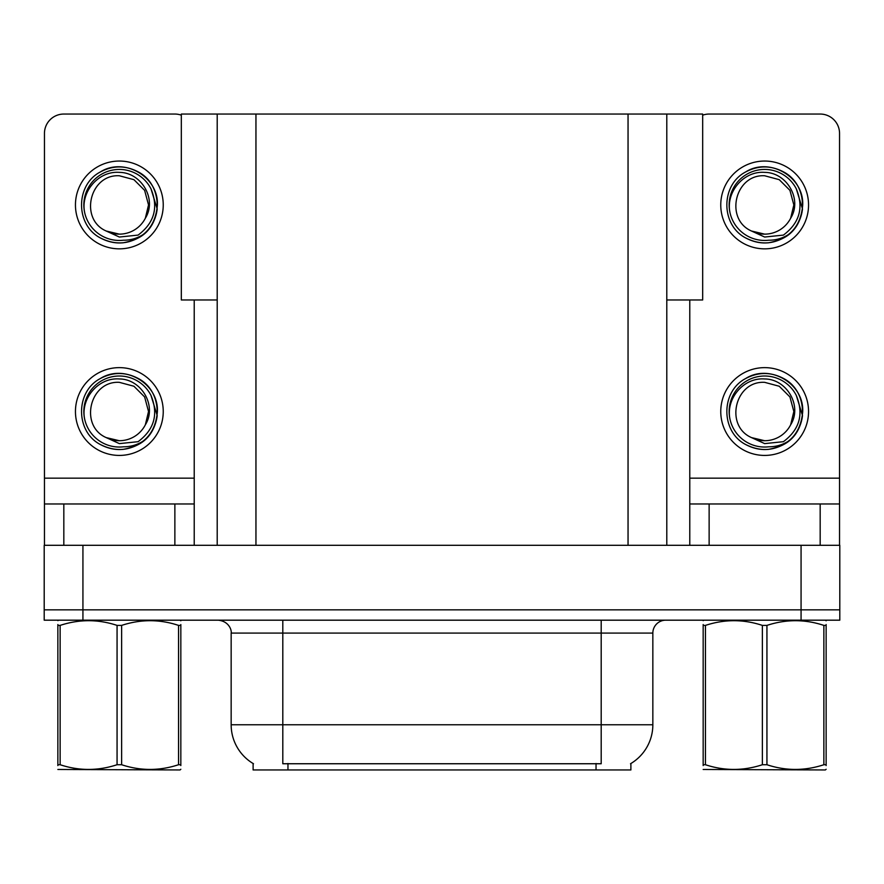<?xml version="1.0" encoding="UTF-8"?>
<svg xmlns="http://www.w3.org/2000/svg" width="884" height="884" viewBox="0 0 884 884"><rect width="100%" height="100%" fill="white"/><g stroke="black" fill="none" stroke-linecap="round" stroke-linejoin="round"><path stroke-width="1.33" d="M217.21 299.974L181.319 299.974L181.319 114.047L702.681 114.047L702.681 299.974L666.79 299.974M630.889 763.511L630.889 769.953L253.111 769.953L253.111 763.511M82.93 620.181L839.8 620.181L839.8 609.849L44.2 609.849L44.2 545.295L82.93 545.295L82.93 609.849L44.2 609.849L44.2 620.181L82.93 620.181L82.93 609.849L839.8 609.849L839.8 545.295L82.93 545.295M217.21 114.047L217.21 545.295M666.79 114.047L666.79 545.295M253.487 763.743A45.194 45.194 0 0 1 231.155 724.758L282.803 724.758L282.803 763.743L601.197 763.743L601.197 724.758L652.845 724.758L652.845 633.088A12.906 12.906 0 0 1 665.751 620.181M231.155 724.758L231.155 633.088C231.818 630.999 229.608 621.375 218.249 620.181M630.513 763.743A45.194 45.194 0 0 0 652.845 724.758M174.866 545.295L174.866 503.979L63.825 503.979L63.825 545.295M181.319 115.163A19.371 19.371 0 0 0 174.866 114.047L63.825 114.047A19.371 19.371 0 0 0 44.454 133.418L44.454 478.156L194.226 478.156L194.226 545.295M194.226 299.974L194.226 478.156M44.454 545.295L44.454 503.979L63.825 503.979M174.866 503.979L194.226 503.979M44.454 503.979L44.454 478.156M820.175 545.295L820.175 503.979L709.134 503.979L709.134 545.295M689.774 299.974L689.774 478.156L839.546 478.156L839.546 133.418A19.371 19.371 0 0 0 820.175 114.047L709.134 114.047A19.371 19.371 0 0 0 702.681 115.163M689.774 545.295L689.774 503.979L709.134 503.979M820.175 503.979L839.546 503.979L839.546 545.295M839.546 478.156L839.546 503.979M689.774 503.979L689.774 478.156M119.34 455.426A43.902 43.902 0 0 0 163.242 411.524A43.902 43.902 0 0 0 119.34 367.633A43.902 43.902 0 0 0 75.449 411.524A43.902 43.902 0 0 0 119.34 455.426M119.34 440.718A29.183 29.183 0 0 0 145.341 424.806L148.534 411.524L144.622 396.938L133.937 386.253L119.34 382.341C89.571 380.573 79.096 425.978 106.246 437.613A29.183 29.183 0 0 0 119.34 440.718L106.246 437.613L119.34 443.613L138.092 441.691C154.324 429.525 158.634 414.121 151.009 395.468A35.504 35.504 0 0 0 83.836 411.524A35.504 35.504 0 0 0 123.451 446.796C130.799 446.84 137.561 444.818 143.738 440.751C130.202 450.995 115.727 452.243 100.312 444.497C75.295 431.547 75.295 391.513 100.312 378.562C112.997 371.832 125.683 371.832 138.379 378.562C163.396 391.513 163.396 431.547 138.379 444.497C125.683 451.227 112.997 451.227 100.312 444.497C75.295 431.547 75.295 391.513 100.312 378.562C112.997 371.832 125.683 371.832 138.379 378.562C163.396 391.513 163.396 431.547 138.379 444.497C125.683 451.227 112.997 451.227 100.312 444.497C75.295 431.547 75.295 391.513 100.312 378.562C112.997 371.832 125.683 371.832 138.379 378.562C163.396 391.513 163.396 431.547 138.379 444.497C125.683 451.227 112.997 451.227 100.312 444.497C75.295 431.547 75.295 391.513 100.312 378.562C124.036 363.368 158.7 383.391 157.407 411.524C155.54 433.127 143.97 445.768 122.721 449.437M84.676 419.171C80.289 398.739 98.301 377.269 119.34 378.96C141.363 378.96 157.33 405.844 145.341 424.806L148.534 411.524L144.622 396.938L133.937 386.253L119.34 382.341M151.009 395.468L157.197 415.557C155.971 425.712 151.484 434.11 143.738 440.751M119.34 248.846A43.902 43.902 0 0 0 163.242 204.944A43.902 43.902 0 0 0 119.34 161.043A43.902 43.902 0 0 0 75.449 204.944A43.902 43.902 0 0 0 119.34 248.846M119.34 234.138A29.183 29.183 0 0 0 145.341 218.226L148.534 204.944L144.622 190.347L133.937 179.673L119.34 175.761C89.571 173.993 79.096 219.387 106.246 231.033A29.183 29.183 0 0 0 119.34 234.138L106.246 231.033L119.34 237.034L138.092 235.1C154.324 222.945 158.634 207.541 151.009 188.889A35.504 35.504 0 0 0 83.836 204.944A35.504 35.504 0 0 0 123.451 240.216C130.799 240.26 137.561 238.238 143.738 234.161C130.202 244.415 115.727 245.664 100.312 237.907C75.295 224.967 75.295 184.933 100.312 171.982C112.997 165.253 125.683 165.253 138.379 171.982C163.396 184.933 163.396 224.967 138.379 237.907C125.683 244.636 112.997 244.636 100.312 237.907C75.295 224.967 75.295 184.933 100.312 171.982C112.997 165.253 125.683 165.253 138.379 171.982C163.396 184.933 163.396 224.967 138.379 237.907C125.683 244.636 112.997 244.636 100.312 237.907C75.295 224.967 75.295 184.933 100.312 171.982C112.997 165.253 125.683 165.253 138.379 171.982C163.396 184.933 163.396 224.967 138.379 237.907C125.683 244.636 112.997 244.636 100.312 237.907C75.295 224.967 75.295 184.933 100.312 171.982C124.036 156.788 158.7 176.8 157.407 204.944C155.54 226.547 143.97 239.188 122.721 242.857M84.676 212.591C80.289 192.16 98.301 170.689 119.34 172.38C141.363 172.369 157.33 199.265 145.341 218.226L148.534 204.944L144.622 190.347L133.937 179.673L119.34 175.761M151.009 188.889L157.197 208.967C155.971 219.121 151.484 227.519 143.738 234.161M764.66 455.426A43.902 43.902 0 0 0 808.551 411.524A43.902 43.902 0 0 0 764.66 367.633A43.902 43.902 0 0 0 720.758 411.524A43.902 43.902 0 0 0 764.66 455.426M764.66 440.718A29.183 29.183 0 0 0 790.65 424.806L793.843 411.524L789.931 396.938L779.246 386.253L764.66 382.341C734.88 380.573 724.405 425.978 751.555 437.613A29.183 29.183 0 0 0 764.66 440.718L751.555 437.613L764.66 443.613L783.401 441.691C799.633 429.525 803.943 414.121 796.318 395.468A35.504 35.504 0 0 0 729.145 411.524A35.504 35.504 0 0 0 768.76 446.796C776.108 446.84 782.87 444.818 789.047 440.751C775.511 450.995 761.036 452.243 745.621 444.497C720.604 431.547 720.604 391.513 745.621 378.562C758.317 371.832 771.003 371.832 783.688 378.562C808.705 391.513 808.705 431.547 783.688 444.497C771.003 451.227 758.317 451.227 745.621 444.497C720.604 431.547 720.604 391.513 745.621 378.562C758.317 371.832 771.003 371.832 783.688 378.562C808.705 391.513 808.705 431.547 783.688 444.497C771.003 451.227 758.317 451.227 745.621 444.497C720.604 431.547 720.604 391.513 745.621 378.562C758.317 371.832 771.003 371.832 783.688 378.562C808.705 391.513 808.705 431.547 783.688 444.497C771.003 451.227 758.317 451.227 745.621 444.497C720.604 431.547 720.604 391.513 745.621 378.562C769.345 363.368 804.02 383.391 802.716 411.524C800.849 433.127 789.29 445.768 768.03 449.437M729.985 419.171C725.609 398.739 743.621 377.269 764.66 378.96C786.683 378.96 802.65 405.844 790.65 424.806L793.843 411.524L789.931 396.938L779.246 386.253L764.66 382.341M796.318 395.468L802.506 415.557C801.28 425.712 796.793 434.11 789.047 440.751M764.66 248.846A43.902 43.902 0 0 0 808.551 204.944A43.902 43.902 0 0 0 764.66 161.043A43.902 43.902 0 0 0 720.758 204.944A43.902 43.902 0 0 0 764.66 248.846M764.66 234.138A29.183 29.183 0 0 0 790.65 218.226L793.843 204.944L789.931 190.347L779.246 179.673L764.66 175.761C734.88 173.993 724.405 219.387 751.555 231.033A29.183 29.183 0 0 0 764.66 234.138L751.555 231.033L764.66 237.034L783.401 235.1C799.633 222.945 803.943 207.541 796.318 188.889A35.504 35.504 0 0 0 729.145 204.944A35.504 35.504 0 0 0 768.76 240.216C776.108 240.26 782.87 238.238 789.047 234.161C775.511 244.415 761.036 245.664 745.621 237.907C720.604 224.967 720.604 184.933 745.621 171.982C758.317 165.253 771.003 165.253 783.688 171.982C808.705 184.933 808.705 224.967 783.688 237.907C771.003 244.636 758.317 244.636 745.621 237.907C720.604 224.967 720.604 184.933 745.621 171.982C758.317 165.253 771.003 165.253 783.688 171.982C808.705 184.933 808.705 224.967 783.688 237.907C771.003 244.636 758.317 244.636 745.621 237.907C720.604 224.967 720.604 184.933 745.621 171.982C758.317 165.253 771.003 165.253 783.688 171.982C808.705 184.933 808.705 224.967 783.688 237.907C771.003 244.636 758.317 244.636 745.621 237.907C720.604 224.967 720.604 184.933 745.621 171.982C769.345 156.788 804.02 176.8 802.716 204.944C800.849 226.547 789.29 239.188 768.03 242.857M729.985 212.591C725.609 192.16 743.621 170.689 764.66 172.38C786.683 172.369 802.65 199.265 790.65 218.226L793.843 204.944L789.931 190.347L779.246 179.673L764.66 175.761M796.318 188.889L802.506 208.967C801.28 219.121 796.793 227.519 789.047 234.161M180.833 769.268L180.027 769.953L57.858 769.478M180.833 765.577L180.833 764.726C180.833 770.981 180.833 770.981 180.833 764.726L178.546 764.726L178.546 625.397C159.65 619.143 140.678 619.143 121.627 625.397L117.064 625.397C98.168 619.143 79.195 619.143 60.134 625.397L57.858 625.397C57.858 619.143 57.858 619.143 57.858 625.397L57.858 624.546M121.627 625.397L121.627 764.726C140.523 770.981 159.496 770.981 178.546 764.726M121.627 764.726L117.064 764.726L117.064 625.397M180.833 624.557L180.833 625.397C180.833 619.143 180.833 619.143 180.833 625.397L178.546 625.397M180.833 620.778L180.027 620.181M180.833 625.397L180.833 764.726M60.134 625.397L60.134 764.726L57.858 764.726L57.858 625.397M60.134 764.726C79.03 770.981 98.002 770.981 117.064 764.726M57.858 764.726C57.858 770.981 57.858 770.981 57.858 764.726L57.858 765.577M823.866 625.397L826.142 625.397C826.142 619.143 826.142 619.143 826.142 625.397L826.142 764.726C826.142 770.981 826.142 770.981 826.142 764.726L823.866 764.726L823.866 625.397C804.97 619.143 785.998 619.143 766.936 625.397L762.373 625.397C743.477 619.143 724.504 619.143 705.454 625.397L703.167 625.397C703.167 619.143 703.167 619.143 703.167 625.397L703.167 624.546M826.142 769.268L825.336 769.953L703.167 769.478M826.142 765.577L826.142 624.557M766.936 625.397L766.936 764.726C785.832 770.981 804.805 770.981 823.866 764.726M766.936 764.726L762.373 764.726L762.373 625.397M826.142 620.778L825.336 620.181M705.454 625.397L705.454 764.726L703.167 764.726L703.167 625.397M705.454 764.726C724.35 770.981 743.322 770.981 762.373 764.726M703.167 764.726C703.167 770.981 703.167 770.981 703.167 764.726L703.167 765.577M801.07 545.295L801.07 620.181M255.951 114.047L255.951 545.295M628.049 114.047L628.049 545.295M596.037 769.953L596.037 763.511M287.963 769.953L287.963 763.511M601.197 620.181L601.197 633.088L231.155 633.088M652.845 633.088L601.197 633.088L601.197 724.758L282.803 724.758L282.803 620.181M58.664 620.181L57.858 620.645M703.973 620.181L703.167 620.645"/></g></svg>
